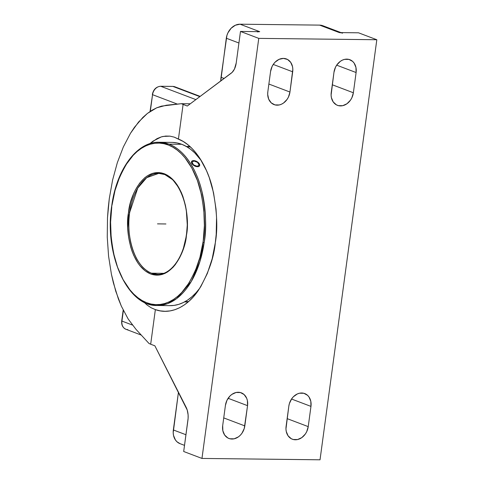 <?xml version="1.0" encoding="UTF-8"?>
<svg xmlns="http://www.w3.org/2000/svg" width="484" height="484" viewBox="0 0 484 484"><rect width="100%" height="100%" fill="white"/><g stroke="black" fill="none" stroke-linecap="round" stroke-linejoin="round"><path stroke-width="0.73" d="M215.319 242.696C217.945 228.279 217.007 210.177 212.518 188.391C207.569 167.434 194.985 145.587 178.421 139.047L174.24 137.141L169.981 136.149L163.114 136.44L161.305 136.899L152.829 141.231L149.804 143.7L157.028 138.63L161.305 136.899L165.655 136.065L169.981 136.149L174.24 137.141L183.121 141.419L187.659 144.565L191.997 148.461L196.087 153.065L199.892 158.335L206.511 170.664L209.269 177.616L213.535 192.747L216.015 209.046L216.554 217.449L216.203 234.353L215.319 242.696L212.173 258.783L207.291 273.563L200.86 286.486L197.133 292.094L193.116 297.067L188.845 301.351L184.356 304.902L179.697 307.697L174.906 309.712L170.029 310.916L165.117 311.303L160.21 310.867L155.358 309.621C171.989 315.665 188.966 305.029 198.821 289.686C208.477 273.266 213.976 257.603 215.319 242.696M186.927 146.519L190 146.549A77.73 45.139 -89.3 0 0 188.476 146.489L186.346 146.464M203.032 242.333L203.189 241.195C205.664 227.595 204.732 210.588 200.394 190.176C195.633 170.556 183.599 150.476 168.166 144.958C152.811 138.817 136.936 148.207 127.649 162.201C118.544 177.204 113.31 191.603 111.955 205.404L115.023 190.478L119.705 176.829L125.828 164.965L133.154 155.346L137.184 151.498L141.413 148.34L145.787 145.902L150.276 144.208L154.838 143.27L159.424 143.107L163.985 143.712L168.493 145.079L172.891 147.203L177.138 150.058L181.204 153.616L185.039 157.844L191.894 168.142L197.436 180.568L201.459 194.635L203.806 209.82L204.387 225.538L203.189 241.195L199.965 257.252L195.276 270.907L189.153 282.771L181.827 292.384L177.797 296.238L173.574 299.396L169.194 301.834L164.705 303.529L160.143 304.466L155.564 304.63L150.996 304.025L146.495 302.651L142.096 300.534L137.843 297.678L133.778 294.121L129.942 289.892L123.087 279.589L117.545 267.168L113.522 253.096L111.175 237.91L110.594 222.192L111.798 206.541C109.317 220.135 110.249 237.148 114.587 257.561C119.354 277.181 131.382 297.255 146.815 302.778C162.17 308.919 178.045 299.529 187.332 285.536C196.437 270.532 201.671 256.133 203.032 242.333L204.169 242.526L203.032 242.333M172.546 142.417L177.186 142.968L181.76 144.299L186.237 146.404L190.563 149.247L194.701 152.817L201.362 160.676A81.627 47.402 -89.3 0 0 181.76 144.299L168.946 144.153L181.76 144.299A81.627 47.402 -89.3 0 0 171.929 142.405L159.109 142.254A81.627 47.402 90.7 0 1 168.946 144.153A81.627 47.402 90.7 0 1 204.169 242.526A81.627 47.402 90.7 0 1 157.221 305.495C127.365 306.747 103.818 253.864 111.81 205.295C116.632 169.176 137.166 141.413 159.109 142.254L168.946 144.153C184.779 149.81 197.018 170.598 201.725 190.69C205.99 211.575 206.801 228.859 204.169 242.526L199.946 261.487L191.216 281.634L176.69 298.58L167.385 303.722L157.221 305.495A81.627 47.402 90.7 0 1 147.39 303.595M164.832 174.555L158.752 173.381L146.719 177.652L137.74 188.113L129.712 212.27L128.575 212.071C129.555 196.94 143.161 166.097 164.499 173.829C185.656 182.819 189.655 220.595 186.522 234.873L186.413 235.666C185.433 250.791 171.82 281.64 150.488 273.908C129.325 264.917 125.326 227.141 128.466 212.857L128.575 212.071L129.712 212.27C126.421 226.246 130.226 264.421 151.498 273.194L163.592 273.333L151.498 273.194L157.578 274.368A50.499 29.324 90.7 0 1 151.498 273.194A50.499 29.324 90.7 0 1 129.712 212.27A50.499 29.324 90.7 0 1 158.752 173.381A50.499 29.324 90.7 0 1 164.832 174.555L172.83 179.812L179.328 188.439M186.382 146.483A77.73 45.139 90.7 0 1 190.508 147.021L185.965 146.464M199.704 164.869L199.257 163.689A4.525 2.462 -151.7 0 1 199.559 165.788A4.525 2.462 -151.7 0 1 197.49 166.696L198.712 166.556L199.547 165.812L198.174 166.647L196.74 166.629L194.326 165.77L192.336 164.197L191.446 161.916L192.396 160.809L195.215 160.845L197.575 161.989L199.257 163.689L199.535 165.831M186.413 235.666L187.284 224.933L186.304 210.068L185.426 205.313L182.873 196.377L181.228 192.281L177.271 185.027L172.57 179.255L169.987 176.993L167.289 175.178L161.638 172.951L158.74 172.564L152.932 173.254L147.299 175.873L144.619 177.87L139.646 183.17L135.351 190.012L133.505 193.939L130.529 202.596L128.466 212.857L127.74 227.807L128.677 237.668L130.704 247.003L132.108 251.359L133.753 255.455L137.71 262.709L139.979 265.795L144.994 270.744L150.488 273.908L156.241 275.172L162.049 274.482L164.899 273.412L167.682 271.863L172.927 267.422L175.341 264.567L179.637 257.724L183.085 249.593L186.413 235.666M199.686 165.407L199.184 166.266L198.125 166.732L195.893 166.526L197.49 166.696A4.525 2.462 -151.7 0 1 191.894 163.604L194.302 165.818L195.893 166.526L193.564 165.334L191.894 163.604A4.525 2.462 -151.7 0 1 191.591 161.505A4.525 2.462 -151.7 0 1 195.173 160.833A4.525 2.462 -151.7 0 1 199.257 163.689L199.257 163.689M191.428 162.449L191.894 163.604L191.591 161.505L191.428 162.449M157.221 305.495L170.041 305.646A81.627 47.402 -89.3 0 0 199.886 288.059L196.008 292.778L191.936 296.759L187.671 300.038L183.236 302.585L178.693 304.375L174.071 305.398L169.418 305.628M188.718 301.459L184.585 301.901A77.73 45.139 90.7 0 0 188.718 301.459M184.549 301.919L186.679 301.943A77.73 45.139 -89.3 0 0 188.197 301.913L185.124 301.877M123.184 310.075L121.72 320.922C121.339 324.976 122.742 327.759 125.925 329.271A8.682 6.909 110.8 0 1 121.938 321.074L132.356 325.024L121.938 321.074L123.378 310.456L121.938 321.074A8.682 6.909 110.8 0 0 125.828 329.235A8.682 6.909 110.8 0 0 127.861 329.634M174.972 86.836A8.682 6.909 110.8 0 0 172.939 86.43A1.24 0.72 -89.3 0 0 172.776 86.406A1.24 0.72 -89.3 0 0 172.637 86.43M160.44 86.297A1.24 0.72 90.7 0 1 160.597 86.261A1.24 0.72 90.7 0 1 160.761 86.291L172.939 86.43A1.24 0.72 -89.3 0 0 172.788 86.406L174.869 86.793A8.682 6.909 110.8 0 0 172.939 86.43L199.85 96.637L172.939 86.43L160.761 86.291A8.682 6.909 110.8 0 0 152.551 94.689L152.327 94.531C153.386 89.492 156.144 86.733 160.609 86.261A1.24 0.72 90.7 0 1 160.761 86.291L195.875 99.607L160.761 86.291A8.682 6.909 110.8 0 0 152.551 94.689L150.034 111.514M143.7 301.925L147.112 305.047L151.159 307.776L155.358 309.621L150.681 344.221L148.993 343.471L135.998 329.356L128.175 319.023L121.351 306.166L118.374 298.894L113.395 282.916L111.423 274.307L108.573 256.151L107.254 237.142L107.496 217.782L108.204 208.132L109.293 198.585L112.597 180.06L117.322 162.703L123.335 146.973L130.486 133.288L134.431 127.322L142.919 117.364L147.408 113.431L152.024 110.231L156.731 107.793L161.499 106.123L181.415 103.685L190.285 103.788L181.415 103.685L183.103 104.441L178.421 139.047L183.103 104.441L187.29 106.032L181.415 103.685L166.302 105.234L156.731 107.793L147.408 113.431L138.587 122.004L130.486 133.288L123.335 146.973L117.322 162.703L112.597 180.06L109.293 198.585L107.496 217.782L107.254 237.142L108.573 256.151L111.423 274.307L115.718 291.132L121.351 306.166L128.175 319.023L135.998 329.356L148.993 343.471L150.681 344.221L154.868 345.812L150.681 344.221L155.358 309.621L151.159 307.776L147.112 305.047L143.827 302.058M150.3 111.332L152.551 94.689L150.3 111.332M177.374 104.102L152.551 94.689L177.374 104.102M180.054 443.677L176.999 441.795L175.444 440.016L173.508 435.388L173.193 432.726L178.451 392.179L173.345 429.961L185.959 434.741L173.345 429.961A14.502 11.549 110.8 0 0 180.006 443.653L184.519 445.365M186.116 407.25A14.502 8.422 90.7 0 1 187.949 419.997L183.69 451.499L188.119 418.309L188.107 414.903L187.229 410.051L154.868 345.812L186.116 407.25M310.964 406.397L308.223 426.628L287.145 418.636L308.223 426.628A13.588 10.823 -69.2 0 1 292.342 439.212A13.588 10.823 -69.2 0 1 286.098 426.374L288.833 406.143A13.588 10.823 -69.2 0 1 304.72 393.559A13.588 10.823 -69.2 0 1 310.964 406.397L291.531 399.028L310.964 406.397L308.223 426.628L306.699 431.698L305.368 433.985L301.816 437.609L297.563 439.545L293.243 439.496L291.271 438.716L288.071 435.8L286.256 431.462L285.959 428.963L288.833 406.143L289.396 403.553L291.695 398.786L293.346 396.789L297.321 393.958L299.499 393.226L303.819 393.274L307.54 395.301L308.992 396.971L310.807 401.309L310.964 406.397M356.103 72.533L353.368 92.771L332.284 84.773L353.368 92.771A13.588 10.823 -69.2 0 1 337.481 105.349A13.588 10.823 -69.2 0 1 331.238 92.511L333.972 72.279A13.588 10.823 -69.2 0 1 349.859 59.701A13.588 10.823 -69.2 0 1 356.103 72.533L336.67 65.165L356.103 72.533L353.368 92.771L351.838 97.841L350.507 100.121L346.955 103.745L342.702 105.681L338.383 105.633L336.41 104.853L333.21 101.936L331.395 97.599L331.104 95.106L333.972 72.279L335.503 67.209L336.834 64.923L340.385 61.299L342.46 60.095L344.638 59.363L348.958 59.411L352.679 61.438L354.131 63.114L355.946 67.445L356.103 72.533M223.735 417.904L244.813 425.896A13.588 10.823 -69.2 0 1 228.932 438.474A13.588 10.823 -69.2 0 1 222.688 425.642L225.423 405.404A13.588 10.823 -69.2 0 1 241.304 392.826A13.588 10.823 -69.2 0 1 247.548 405.665L228.121 398.296L247.548 405.665L244.813 425.896L223.735 417.904M268.874 84.041L289.952 92.033A13.588 10.823 -69.2 0 1 274.071 104.611A13.588 10.823 -69.2 0 1 267.827 91.778L270.562 71.541A13.588 10.823 -69.2 0 1 286.443 58.963A13.588 10.823 -69.2 0 1 292.687 71.801L273.26 64.433L292.687 71.801L289.952 92.033L268.874 84.041M324.002 26.251L319.628 25.12L240.028 24.2A14.502 11.549 110.8 0 0 226.306 38.23L238.921 43.009L226.306 38.23L220.764 80.997A24.448 19.469 110.8 0 1 221.025 77.277L224.153 78.462L221.025 77.277L226.905 35.465L227.94 32.815L231.116 28.254L235.363 25.229L240.028 24.2L259.714 31.666L240.028 24.2L319.628 25.12L339.314 32.585A14.502 11.549 -69.2 0 1 342.539 33.19M259.714 31.666L240.487 31.442L258.765 38.375L376.818 39.742L320.027 459.8L376.818 39.742L258.765 38.375L201.967 458.433L320.027 459.8L201.967 458.433L183.69 451.499L201.967 458.433L258.765 38.375L240.487 31.442L236.228 62.944L240.487 31.442L259.714 31.666L257.373 31.908M341.002 32.603L322.858 25.725A14.502 11.549 110.8 0 0 319.628 25.12L339.314 32.585L358.541 32.809L339.314 32.585L341.583 32.888M236.228 62.944L234.462 69.043L232.181 72.352L187.29 106.032L231.292 73.126A14.502 8.422 90.7 0 0 236.228 62.944M267.827 91.778L270.562 71.541L272.093 66.471L273.424 64.191L275.069 62.194L279.05 59.357L283.418 58.401L287.52 59.459L290.721 62.375L292.536 66.713L292.826 69.206L289.952 92.033L288.428 97.102L287.091 99.389L283.545 103.013L281.464 104.217L279.286 104.949L274.972 104.901L271.252 102.868L268.693 99.172L267.688 94.368L267.827 91.778M225.423 405.404L226.954 400.335L229.93 396.057L231.83 394.424L236.089 392.488L240.403 392.542L244.124 394.569L246.683 398.265L247.397 400.57L247.548 405.665L244.251 428.485L241.952 433.247L240.306 435.243L238.406 436.877L234.147 438.813L229.833 438.764L227.861 437.984L224.661 435.062L222.84 430.73L222.688 425.642L225.423 405.404M376.818 39.742L358.541 32.809L376.818 39.742M157.494 223.868L165.921 223.965M191.985 162.291L193.642 164.935L197.236 166.284L199.166 164.996L197.508 162.358L193.915 161.003L191.985 162.291M158.752 173.381C176.364 172.34 191.362 205.204 186.261 235.551C183.261 258.069 170.435 275.003 157.578 274.368M160.609 86.261L172.788 86.406M125.925 329.271L141.286 335.097M174.869 86.793L200.176 96.389"/></g></svg>
